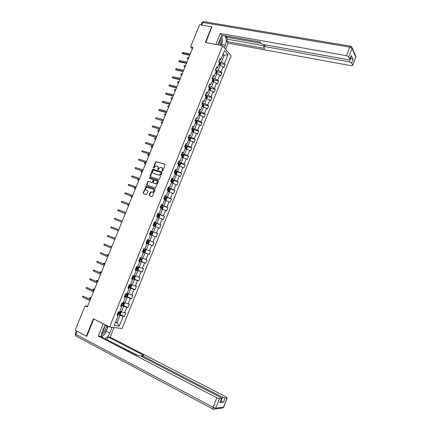 <?xml version="1.0" encoding="UTF-8"?>
<svg xmlns="http://www.w3.org/2000/svg" width="431" height="431" viewBox="0 0 431 431"><rect width="100%" height="100%" fill="white"/><g stroke="black" fill="none" stroke-linecap="round" stroke-linejoin="round"><path stroke-width="0.65" d="M162.218 171.048L162.702 170.773L165.046 164.976L164.793 164.281L156.184 161.603L155.666 162.013L153.339 167.756L153.641 168.252L155.914 165.908L157.18 166.188C158.048 166.581 158.312 167.32 157.972 168.402L157.671 169.151L157.978 169.647L160.251 167.298L161.544 167.578C162.412 167.977 162.681 168.72 162.347 169.809L162.218 171.048M149.169 194.974L149.417 195.685L151.782 196.52L152.472 196.132L155.095 189.64L154.842 188.929L146.238 186.03L143.162 192.862L143.404 193.573L146.454 194.58L148.032 191.418L147.785 190.707L146.384 190.222C145.225 189.123 145.43 188.137 146.993 187.253L153.091 189.198C154.26 190.281 154.072 191.278 152.515 192.178L150.753 191.8L150.29 192.204L149.169 194.974L149.552 195.733M212.004 27.191L211.68 26.792L205.328 42.48L222.655 45.713L109.636 326.989L93.392 318.795L86.362 336.153L75.145 330.243L85.085 305.838L87.326 306.942L192.975 47.324L190.594 46.866L192.377 48.784M211.68 26.792L199.607 24.734L190.594 46.866M158.673 179.436L159.368 179.048L161.97 172.589L161.722 171.888L153.113 169.146L152.612 169.555L150.02 175.945L150.263 176.64L158.673 179.436M158.538 181.101L155.456 187.981L146.836 185.093L146.594 184.393L148.189 181.241L151.782 182.405L152.472 182.017L153.21 180.19L152.962 179.485L149.433 178.305L149.6 177.534L158.285 180.395L158.538 181.101M222.655 45.713L231.059 55.847L122.113 328.492L109.636 326.989M119.678 314.231L124.403 316.526L125.782 313.084L124.597 312.89L126.8 307.373L127.98 307.583L129.354 304.151L128.179 303.93L130.383 298.43L131.547 298.667L132.915 295.246L131.757 294.993L133.949 289.508L135.102 289.777L136.471 286.367L135.323 286.087L137.511 280.619L138.647 280.915L140.01 277.516L138.874 277.208L141.056 271.756L142.182 272.08L143.539 268.691L142.419 268.357L144.595 262.921L145.705 263.271L147.057 259.893L145.953 259.527L148.119 254.112L149.218 254.489L150.57 251.117L149.471 250.729L151.637 245.325L152.725 245.735L154.066 242.373L152.983 241.958L155.138 236.571L156.216 237.002L157.552 233.65L156.485 233.209L158.635 227.837L159.696 228.301L161.032 224.96L159.976 224.486L162.115 219.137L163.166 219.621L164.502 216.292L163.457 215.791L165.59 210.457L166.63 210.969L167.955 207.65L166.921 207.122L169.054 201.805L170.078 202.344L171.403 199.03L170.385 198.481L172.508 193.174L173.521 193.74L174.841 190.443L173.833 189.866L175.95 184.576L176.947 185.168L178.267 181.877L177.27 181.273L179.382 175.999L180.368 176.618L181.683 173.337L180.697 172.707L182.803 167.449L183.778 168.095L185.088 164.82L184.118 164.168L186.214 158.926L187.178 159.594L188.482 156.329L187.523 155.65L189.618 150.424L190.567 151.119L191.87 147.865L190.922 147.16L193.007 141.95L193.95 142.672L195.243 139.428L194.311 138.696L196.391 133.497L197.317 134.246L198.61 131.013L197.689 130.254L199.763 125.076L200.679 125.847L201.967 122.619L201.056 121.838L203.125 116.672L204.025 117.469L205.312 114.258L204.413 113.45L206.476 108.3L207.365 109.118L208.647 105.913L207.764 105.083L209.816 99.949L210.7 100.795L211.977 97.6L211.098 96.743L213.151 91.62L214.018 92.493L215.295 89.309L214.428 88.425L216.47 83.318L217.332 84.217L218.603 81.039L217.747 80.134L219.783 75.042L220.629 75.964L221.9 72.796L221.055 71.864L223.086 66.789L223.921 67.732L225.187 64.575L224.357 63.621L227.94 54.662L224.481 50.524L220.844 59.591L219.982 58.605L218.695 61.822L219.557 62.797L217.493 67.936L216.626 66.977L215.328 70.205L216.206 71.153L214.137 76.303L213.253 75.371L211.955 78.609L212.844 79.53L210.77 84.702L209.875 83.792L208.572 87.035L209.471 87.935L207.392 93.123L206.487 92.239L205.178 95.493L206.088 96.366L204.003 101.565L203.087 100.709L201.778 103.973L202.699 104.819L200.604 110.04L199.677 109.205L198.362 112.48L199.763 113.423L198.96 113.008M124.403 316.526L123.212 316.343L119.285 326.148L114.177 325.507L118.164 315.567L116.93 315.379L118.336 311.866L119.565 312.066L121.811 306.473L120.588 306.258L121.995 302.756L123.207 302.988L125.448 297.412L124.241 297.164L125.642 293.673L126.843 293.931L129.068 288.377L127.878 288.097L129.273 284.616L130.464 284.907L132.683 279.369L131.503 279.062L132.899 275.592L134.068 275.91L136.288 270.388L135.124 270.048L136.508 266.595L137.667 266.94L139.876 261.434L138.728 261.067L140.107 257.619L141.255 257.997L143.458 252.507L142.322 252.113L143.701 248.676L144.832 249.08L147.03 243.607L145.904 243.186L147.278 239.76L148.399 240.191L150.586 234.733L149.476 234.286L150.845 230.871L151.954 231.328L154.136 225.887L153.037 225.413L154.406 222.008L155.494 222.493L157.671 217.073L156.588 216.567L157.951 213.173L159.028 213.684L161.199 208.281L160.127 207.747L161.485 204.364L162.552 204.903L164.712 199.515L163.656 198.955L165.008 195.582L166.064 196.148L168.219 190.777L167.174 190.19L168.521 186.828L169.566 187.42L171.716 182.065L170.681 181.451L172.028 178.1L173.057 178.72L175.196 173.381L174.178 172.739L175.519 169.394L176.538 170.046L178.671 164.717L177.664 164.055L179 160.72L180.007 161.393L182.135 156.087L181.139 155.392L182.475 152.068L183.466 152.773L185.589 147.477L184.603 146.755L185.933 143.442L186.914 144.175L189.031 138.895L188.061 138.152L189.387 134.844L190.351 135.603L192.463 130.34L191.504 129.569L192.824 126.272L193.778 127.053L195.884 121.806L194.936 121.009L196.256 117.728L197.199 118.536L199.294 113.305L199.774 113.434L199.505 114.064L199.084 113.827M121.079 305.035L123.627 306.247L121.413 311.775L119.963 311.074M120.847 305.622L121.811 306.473M121.413 311.775L124.597 312.89M123.627 306.247L126.8 307.373M124.667 296.102L127.22 297.293L125.012 302.799L123.557 302.115M124.462 296.614L125.448 297.412M125.012 302.799L128.179 303.93M127.22 297.293L130.383 298.43M128.239 287.197L130.798 288.361L128.6 293.85L127.14 293.182M128.066 287.633L129.068 288.377M128.6 293.85L131.757 294.993M130.798 288.361L133.949 289.508M131.8 278.324L134.37 279.46L132.172 284.934L130.712 284.277M131.66 278.674L132.683 279.369M132.172 284.934L135.323 286.087M134.37 279.46L137.511 280.619M135.356 269.472L137.925 270.582L135.738 276.039L134.273 275.398M135.242 269.747L136.288 270.388M135.738 276.039L138.874 277.208M137.925 270.582L141.056 271.756M138.895 260.647L141.47 261.736L139.288 267.177L137.823 266.547M138.814 260.852L139.876 261.434M139.288 267.177L142.419 268.357M141.47 261.736L144.595 262.921M142.424 251.849L145.01 252.911L142.833 258.336L141.363 257.722M142.375 251.979L143.458 252.507M142.833 258.336L145.953 259.527M145.01 252.911L148.119 254.112M145.947 243.079L148.533 244.118L146.368 249.527L144.891 248.924M145.926 243.132L147.03 243.607M146.368 249.527L149.471 250.729M148.533 244.118L151.637 245.325M150.57 234.771L152.046 235.348L149.886 240.74L148.415 240.153M149.886 240.74L152.983 241.958M152.046 235.348L155.138 236.571M154.072 226.043L155.553 226.604L153.398 231.98L150.802 230.978M150.823 230.924L151.954 231.328M153.398 231.98L156.485 233.209M155.553 226.604L158.635 227.837M157.563 217.337L159.044 217.887L156.9 223.247L154.298 222.272M154.346 222.143L155.494 222.493M156.9 223.247L159.976 224.486M159.044 217.887L162.115 219.137M161.043 208.663L162.53 209.197L160.386 214.541L157.784 213.587M157.865 213.388L159.028 213.684M160.386 214.541L163.457 215.791M162.53 209.197L165.59 210.457M164.513 200.011L166.005 200.534L163.866 205.862L161.259 204.93M161.366 204.66L162.552 204.903M163.866 205.862L166.921 207.122M166.005 200.534L169.054 201.805M167.977 191.386L169.464 191.892L167.336 197.209L164.723 196.299M164.857 195.954L166.064 196.148M167.336 197.209L170.385 198.481M169.464 191.892L172.508 193.174M171.425 182.787L172.917 183.283L170.795 188.579L168.176 187.695M168.343 187.275L169.566 187.42M170.795 188.579L173.833 189.866M172.917 183.283L175.95 184.576M174.862 174.21L176.36 174.695L174.243 179.975L171.619 179.113M171.813 178.628L173.057 178.72M174.243 179.975L177.27 181.273M176.36 174.695L179.382 175.999M178.294 165.666L179.792 166.134L177.68 171.398L175.051 170.563M175.277 170.003L176.538 170.046M177.68 171.398L180.697 172.707M179.792 166.134L182.803 167.449M181.71 157.143L183.213 157.595L181.112 162.848L178.472 162.034M178.725 161.399L180.007 161.393M181.112 162.848L184.118 164.168M183.213 157.595L186.214 158.926M185.12 148.641L186.623 149.083L184.527 154.32L181.887 153.528M182.168 152.827L183.466 152.773M184.527 154.32L187.523 155.65M186.623 149.083L189.618 150.424M188.519 140.172L190.028 140.598L187.932 145.818L185.287 145.053M185.599 144.277L186.914 144.175M187.932 145.818L190.922 147.16M190.028 140.598L193.007 141.95M191.908 131.724L193.417 132.139L191.332 137.344L188.681 136.6M189.02 135.754L190.351 135.603M191.332 137.344L194.311 138.696M193.417 132.139L196.391 133.497M195.286 123.298L196.8 123.702L194.72 128.891L192.064 128.169M192.431 127.258L193.778 127.053M194.72 128.891L197.689 130.254M196.8 123.702L199.763 125.076M198.653 114.899L200.173 115.292L198.098 120.464L195.437 119.764M195.83 118.784L197.199 118.536M198.098 120.464L201.056 121.838M200.173 115.292L203.125 116.672M202.015 106.527L203.534 106.904L201.466 112.065L198.799 111.387M199.219 110.336L200.604 110.04M201.466 112.065L204.413 113.45M203.534 106.904L206.476 108.3M205.361 98.182L206.885 98.543L204.822 103.688L202.155 103.031M202.602 101.915L204.003 101.565M204.822 103.688L207.764 105.083M206.885 98.543L209.816 99.949M208.701 89.853L210.226 90.208L208.168 95.337L205.495 94.701M205.97 93.516L207.392 93.123M208.168 95.337L211.098 96.743M210.226 90.208L213.151 91.62M212.03 81.556L213.555 81.895L211.508 87.008L208.83 86.399M209.331 85.144L210.77 84.702M211.508 87.008L214.428 88.425M213.555 81.895L216.47 83.318M215.349 73.281L216.879 73.604L214.837 78.706L212.154 78.113M212.682 76.799L214.137 76.303M214.837 78.706L217.747 80.134M216.879 73.604L219.783 75.042M218.662 65.027L220.193 65.34L218.156 70.425L215.468 69.86M216.023 68.475L217.493 67.936M218.156 70.425L221.055 71.864M220.193 65.34L223.086 66.789M222.682 55.006L224.212 55.308L221.464 62.172L218.77 61.628M219.352 60.173L220.844 59.591M221.464 62.172L224.357 63.621M223.091 53.988L224.212 55.308L227.94 54.662M93.813 319.005L86.782 336.374L86.362 336.153L86.852 336.202M87.606 306.252L85.085 305.838M115.573 322.022L117.016 322.738L120.028 315.233L117.485 313.994M115.373 322.517L117.016 322.738L119.285 326.148M117.216 314.657L118.164 315.567M120.028 315.233L123.212 316.343M220.516 63.621L225.187 64.575M217.213 71.799L221.9 72.796M213.905 79.999L218.603 81.039M210.581 88.226L215.295 89.309M207.246 96.474L211.977 97.6M203.906 104.744L208.647 105.913M200.55 113.041L205.312 114.258M197.188 121.359L201.967 122.619M193.81 129.704L198.61 131.013M190.421 138.065L195.243 139.428M187.027 146.459L191.87 147.865M183.617 154.869L188.482 156.329M180.196 163.306L185.088 164.82M176.758 171.764L181.683 173.337M171.463 182.69L172.976 182.733L173.634 181.09L173.31 180.233L178.267 181.877M169.776 188.73L174.841 190.443M165.87 197.107L171.403 199.03M161.119 208.48L161.857 208.755L162.649 208.485L163.317 206.832L162.966 205.991L161.14 205.221L167.955 207.65M157.698 213.798L164.502 216.292M154.244 222.401L161.032 224.96M150.78 231.032L157.552 233.65M145.969 243.025L152.725 245.735M142.478 251.72L149.218 254.489M138.981 260.437L145.705 263.271M137.376 269.854L138.496 267.058L138.879 267.786L138.2 269.483L137.354 269.865L135.474 269.176L142.182 272.08M133.217 278.512L138.647 280.915M130.157 287.536L135.102 289.777M126.73 296.431L131.547 298.667M123.212 305.315L127.98 307.583M162.331 171.064L162.638 169.986C162.961 168.979 162.74 168.257 161.97 167.815M157.606 166.42C158.371 166.856 158.592 167.578 158.269 168.58L157.961 169.652M165.008 164.443L156.475 161.787L155.957 162.196L153.63 168.252M161.927 172.039L153.409 169.324L152.908 169.728L150.371 176.678M161.07 172.976L160.892 172.486L153.495 170.083L152.703 171.145C152.364 172.228 152.628 172.966 153.484 173.364L159.168 175.078L160.747 173.768L161.07 172.976L161.361 173.149L161.005 172.551M161.361 173.149L161.038 173.941L159.465 175.25L153.781 173.542M153.097 179.565L153.506 180.357L152.288 182.588L148.695 181.424L148.011 181.812L146.96 185.136M158.479 180.53L150.036 177.717L149.579 178.353M155.327 183.601L155.898 183.644C157.487 182.755 157.687 181.769 156.507 180.67L154.346 180.002L153.124 182.238L153.371 182.938L156.194 183.811C157.762 182.954 157.978 181.968 156.846 180.853M155.623 183.768L153.668 183.105M153.388 189.36C154.562 190.443 154.368 191.434 152.816 192.339L151.055 191.957L149.471 195.13M147.957 190.82L146.685 190.378M155.025 189.047L146.54 186.192L143.469 193.023L143.545 193.621M220.047 65.313L220.591 63.944L220.343 62.894L218.905 62.064M219.05 64.063L219.465 64.327L219.708 63.686L219.304 63.427M188.018 59.063L187.151 58.379L187.943 57.689L187.566 58.605L188.18 59.101M187.151 58.379L188.32 58.761M187.943 57.689L188.692 57.84M189.899 54.877L182.48 53.385L182.943 53.859L182.065 53.164L182.48 53.385L182.857 52.453L190.281 53.945M182.943 53.859L189.753 55.238M182.065 53.164L182.857 52.453M219.374 45.099L220.009 44.625C221.609 42.173 221.814 39.911 220.629 37.842M218.161 43.822L219.239 43.499C220.166 42.233 220.408 40.837 219.977 39.323M221.755 36.247L222.66 41.16L220.958 45.395M217.87 44.549L218.118 44.867M101.296 334.785L103.941 333.104C105.897 329.85 105.918 327.905 104.011 327.269M101.651 333.26L103.031 332.172C104.016 330.733 104.286 329.526 103.839 328.546L103.596 328.303M104.922 325.006L105.266 324.802L107.206 328.282L104.722 334.461L101.242 336.643M101.253 336.73L102.012 332.236L105.266 324.802M217.768 44.802L220.176 38.822C220.941 36.991 221.873 35.854 222.967 35.412M221.987 42.841L221.486 44.388L225.321 45.104C226.668 41.058 226.517 37.96 224.869 35.811L224.783 35.735M225.321 45.104L224.287 47.685M225.612 49.279L228.069 43.148L226.76 41.521L264.677 48.428L263.632 46.812L264.72 46.537L349.379 61.805L350.796 58.066L353.032 59.273L351.243 55.777M226.35 36.01L225.952 37.082L227.676 39.243L226.76 41.521M228.069 43.148L351.206 65.727L352.671 65.377L355.753 56.919L352.014 48.385L348.798 56.881L349.891 59.343L348.41 59.72L263.293 44.506L261.094 43.353L260.13 41.99L221.642 35.18L220.268 33.473L346.513 55.642L349.735 47.135L202.818 22.455L201.74 25.095M215.85 44.441L220.268 33.473M352.628 65.205L351.621 63.012L349.379 61.805M348.798 56.881L346.513 55.642M211.847 26.991L205.776 42.561M225.952 37.082L261.084 43.337M226.372 36.042L260.152 42.022M350.403 57.996L350.796 58.066M227.676 39.243L264.041 45.778M222.396 39.717L221.766 36.236M221.486 44.388L221.071 45.417M112.071 327.28L109.754 333.05C108.601 335.744 107.06 337.64 105.121 338.739M103.257 323.767L98.29 336.078L100.385 336.277L136.379 354.966L140.409 355.871L220.586 397.404L221.647 398.346L219.907 402.64L223.473 402.258L220.553 401.245M136.934 354.993L106.565 339.488M107.152 339.536L108.165 337.01L110.153 337.193L226.135 396.919L227.196 397.84L225.057 398.061L223.473 402.258M114.037 327.517L110.153 337.193M98.29 336.078L216.809 397.738L219.417 398.578L221.647 398.346M220.925 401.439L222.515 397.237L142.72 355.984L141.95 355.3L143.712 355.343L108.165 337.01M222.515 397.237L225.057 398.061M108.154 326.24L106.155 331.207L109.754 333.05M101.517 336.864L103.785 335.049M105.39 332.797L106.155 331.207M106.953 327.824L107.68 326.003M105.999 326.116L106.322 325.313M216.734 73.577L217.299 72.155L217.046 71.115L215.338 70.183M215.748 72.295L216.157 72.553L216.405 71.918L216.001 71.659M184.786 67.004L183.918 66.32L184.705 65.636L184.333 66.552L184.953 67.037M183.918 66.32L185.082 66.713M184.705 65.636L185.459 65.792M213.41 81.863L214.002 80.387L213.738 79.363L212.025 78.437M212.435 80.554L212.844 80.807L213.097 80.171L212.688 79.918M181.548 74.962L180.675 74.283L181.462 73.604L181.085 74.525L181.71 74.999M180.675 74.283L181.839 74.692M181.462 73.604L182.211 73.771M186.591 63.012L179.183 61.455L179.652 61.924L178.768 61.229L179.183 61.455L179.565 60.523L186.973 62.075M179.652 61.924L186.451 63.352M178.768 61.229L179.565 60.523M183.272 71.169L175.875 69.553L176.354 70.011L175.465 69.316L175.875 69.553L176.257 68.621L183.654 70.231M176.354 70.011L183.137 71.492M175.465 69.316L176.257 68.621M210.08 90.171L210.689 88.646L210.425 87.633L208.701 86.717M209.11 88.834L209.52 89.082L209.778 88.447L209.364 88.199M209.778 88.447L209.31 88.339L209.778 88.447M178.299 82.946L177.427 82.273L178.208 81.594L177.831 82.52L178.461 82.984M177.427 82.273L178.579 82.693M178.208 81.594L178.957 81.766M206.74 98.51L207.37 96.927L207.106 95.951L205.371 95.019M205.781 97.142L206.19 97.384L206.454 96.749L206.034 96.501M206.454 96.749L205.98 96.636L206.454 96.749M175.04 90.952L174.167 90.278L174.948 89.61L174.571 90.537L175.201 90.989M174.167 90.278L175.315 90.715M174.948 89.61L175.692 89.788M203.292 106.845L204.041 105.234L203.771 104.27L202.026 103.348M202.435 105.471L202.856 105.714L203.12 105.078L202.694 104.83M203.12 105.078L202.645 104.959L203.12 105.078M171.775 98.979L170.897 98.311L171.673 97.643L171.296 98.575L171.937 99.022M170.897 98.311L172.044 98.758M171.673 97.643L172.422 97.832M179.942 79.352L172.562 77.672L173.041 78.119L172.152 77.429L172.562 77.672L172.944 76.734L180.325 78.41M173.041 78.119L179.813 79.66M172.152 77.429L172.944 76.734M176.602 87.558L169.232 85.817L169.722 86.248L168.828 85.564L169.232 85.817L169.62 84.875L176.985 86.609M169.722 86.248L176.484 87.849M168.828 85.564L169.62 84.875M173.251 95.784L165.897 93.985L166.393 94.405L165.499 93.721L165.897 93.985L166.285 93.042L173.639 94.836M166.393 94.405L173.143 96.059M165.499 93.721L166.285 93.042M199.817 115.201L200.701 113.563L200.42 112.583L198.675 111.699M168.499 107.028L167.616 106.365L168.392 105.703L168.015 106.635L168.661 107.071M167.616 106.365L168.758 106.829M168.392 105.703L169.141 105.897M169.895 104.038L162.557 102.174L163.053 102.583L162.153 101.905L162.557 102.174L162.94 101.226L170.283 103.084M163.053 102.583L169.792 104.297M162.153 101.905L162.94 101.226M196.347 123.584L196.708 123.525L197.355 121.919L197.064 120.949L195.313 120.077M195.604 123.385L195.313 123.228M195.722 122.21L196.143 122.442L196.423 121.811L195.178 121.213M195.577 121.553L196.423 121.811M165.213 115.104L164.324 114.441L165.105 113.784L164.723 114.721L165.375 115.147M164.324 114.441L165.466 114.915M165.105 113.784L165.849 113.983M166.528 112.313L159.201 110.39L159.707 110.783L158.802 110.11L159.201 110.39L159.589 109.436L166.916 111.36M159.707 110.783L166.431 112.556M158.802 110.11L159.589 109.436M192.883 131.994L193.347 131.913L193.993 130.297L193.708 129.365L191.94 128.476M192.307 131.832L191.94 131.638M192.35 130.615L192.776 130.841L193.056 130.21L191.531 129.505M191.714 129.736L192.371 130.022L192.458 130.545M193.708 129.365L192.679 131.934M161.916 123.201L161.027 122.539L161.803 121.892L161.426 122.83L162.078 123.244M161.027 122.539L162.164 123.034M161.803 121.892L162.546 122.097M163.15 120.615L156.345 119.01L155.44 118.336L155.839 118.627L156.227 117.674L163.538 119.656M156.345 119.01L163.058 120.836M155.44 118.336L156.227 117.674M189.419 140.425L189.979 140.317L190.626 138.701L190.324 137.758L188.557 136.902M189.01 140.312L188.557 140.07M188.972 139.041L189.398 139.267L189.683 138.637L188.148 137.931M188.094 138.055L189.004 138.443L189.074 138.965M158.856 131.169L157.719 130.663L157.935 130.14L158.495 130.022L158.112 130.959L158.775 131.363M158.495 130.022L159.238 130.227M152.854 125.933L152.068 126.59L152.461 126.886L152.854 125.933L160.154 127.98M159.761 128.939L152.461 126.886L159.675 129.144M185.955 148.889L186.596 148.754L187.248 147.127L186.941 146.201L185.168 145.355M185.707 148.819L185.168 148.528M185.578 147.499L186.009 147.72L186.3 147.09L184.754 146.384M184.705 146.502L185.621 146.89L185.686 147.413M155.532 139.332L154.406 138.809L155.176 138.173L154.794 139.111L155.462 139.509M155.176 138.173L155.914 138.389M149.471 134.213L148.905 134.337L148.69 134.865L149.078 135.172L149.471 134.213L156.755 136.325M156.361 137.29L149.078 135.172L156.286 137.478M183.552 154.686L182.475 157.374L183.207 157.213L183.859 155.58L183.552 154.686L181.763 153.829M182.405 157.353L181.763 157.008M181.65 155.747L182.609 156.194L182.906 155.564L181.349 154.864M181.311 154.971L182.232 155.359L182.286 155.887M152.202 147.515L151.076 146.976L151.292 146.454L151.852 146.346L151.464 147.289L152.138 147.677M151.852 146.346L152.585 146.567M146.077 142.521L145.516 142.634L145.301 143.167L145.689 143.48L146.077 142.521L153.35 144.697M152.957 145.662L145.689 143.48L152.886 145.834M178.31 165.623L179.808 165.693L180.46 164.06L180.142 163.155L178.353 162.331M180.147 163.177L179.064 165.876L178.353 165.52M177.674 164.022L179.199 164.696L179.501 164.066L177.938 163.371M177.901 163.462L178.827 163.855L178.876 164.383M148.862 155.72L147.741 155.171L147.957 154.643L148.512 154.546L148.124 155.489L148.803 155.866M148.512 154.546L149.25 154.772M142.677 150.85L142.117 150.958L141.896 151.491L142.284 151.814L142.677 150.85L149.934 153.091M149.535 154.061L142.284 151.814L149.476 154.212M174.889 174.14L176.398 174.199L177.049 172.562L176.726 171.673L174.932 170.859M175.627 174.404L174.927 174.049M174.248 172.556L175.783 173.219L176.085 172.594L174.512 171.899M174.48 171.98L175.417 172.378L175.455 172.912M145.511 163.952L144.396 163.387L144.611 162.859L145.166 162.767L144.778 163.715L145.462 164.082M145.166 162.767L145.899 162.999M139.267 159.206L138.707 159.308L138.486 159.842L138.868 160.17L139.267 159.206L146.508 161.512M146.109 162.487L138.868 160.17L146.055 162.622M171.495 182.609L172.222 182.949L173.31 180.233L171.5 179.409M170.816 181.112L172.352 181.769L172.664 181.144L171.08 180.454M171.053 180.524L171.996 180.923L172.023 181.456M142.155 172.206L141.045 171.624L141.255 171.096L141.81 171.01L141.422 171.964L142.106 172.319M141.81 171.01L142.542 171.252M135.84 167.589L135.286 167.681L135.07 168.214L135.447 168.553L135.84 167.589L143.07 169.954M142.672 170.935L135.447 168.553L142.623 171.048M168.025 191.262L169.545 191.294L170.202 189.645L169.868 188.778L168.058 187.986M168.763 191.531L168.052 191.192M167.373 189.694L168.914 190.346L169.227 189.721L167.637 189.037M167.611 189.096L168.564 189.495L168.58 190.033M138.787 180.481L137.678 179.889L137.893 179.361L138.443 179.28L138.055 180.233L138.744 180.578M138.443 179.28L139.175 179.528M132.409 175.988L131.859 176.074L131.638 176.613L132.015 176.963L132.409 175.988L139.622 178.429M139.224 179.404L132.015 176.963L139.186 179.506M164.577 199.855L166.102 199.876L166.765 198.228L166.42 197.371L164.604 196.59M165.315 200.129L164.599 199.801M163.915 198.303L165.461 198.95L165.784 198.325L164.184 197.64M164.163 197.689L165.121 198.093L165.127 198.637M135.005 187.727L134.677 188.53L135.377 188.864M134.693 187.62L134.305 188.175L135.409 188.783M128.971 184.42L128.416 184.495L128.196 185.034L128.573 185.395L128.971 184.42L136.164 186.919M135.765 187.9L128.573 185.395L135.733 187.986M161.857 208.755L161.135 208.437M160.451 206.939L162.002 207.575L162.331 206.95L160.72 206.271M160.704 206.309L161.668 206.713L161.657 207.263M131.541 196.229L131.288 196.848L131.994 197.172M131.094 196.062L130.922 196.488L132.021 197.112M125.518 192.872L124.968 192.943L124.748 193.481L125.119 193.848L125.518 192.872L132.7 195.442M132.301 196.423L125.119 193.848L132.274 196.488M157.649 217.127L158.387 217.407L159.19 217.122L159.858 215.462L159.497 214.633L157.665 213.873M158.387 217.407L157.66 217.095M156.976 215.597L158.533 216.227L158.861 215.602L157.245 214.929M157.234 214.956L158.204 215.36L158.182 215.92M128.072 204.747L127.894 205.194L128.605 205.506M127.624 204.585L127.894 205.194L128.621 205.463M122.054 201.352L121.51 201.412L121.289 201.956L121.655 202.328L122.054 201.352L129.219 203.987M128.821 204.973L121.655 202.328L128.799 205.016M153.059 225.354L154.907 226.086L155.72 225.785L156.388 224.115L156.033 223.323L154.185 222.552M156.033 223.323L154.928 226.076L153.064 225.343M153.49 224.282L155.052 224.907L155.386 224.282L153.759 223.614M153.754 223.63L154.734 224.034L154.691 224.599M124.597 213.297L125.205 213.862M124.144 213.124L125.211 213.835M118.584 209.854L118.04 209.908L117.814 210.452L118.18 210.834L118.584 209.854L125.733 212.553M125.329 213.544L118.18 210.834L125.319 213.571M151.416 234.787L150.203 234.308L151.416 234.787L152.235 234.469L152.908 232.799L152.536 231.997L150.688 231.258M150.203 234.308L149.568 234.055L150.193 234.308L150.629 233.246L151.561 233.613L151.901 232.988L150.263 232.32M150.263 232.325L151.249 232.735L151.184 233.316M149.993 232.993L150.629 233.246M121.634 222.18L121.073 221.949L121.634 222.18M115.099 218.382L114.56 218.425L114.334 218.975L114.7 219.368L115.099 218.382L122.237 221.151M115.282 219.6L121.828 222.154L115.282 219.6M149.04 240.719L147.186 239.992L149.04 240.719L149.417 241.505L148.743 243.186L147.935 243.51L149.051 240.735M147.935 243.51L146.061 242.798M148.404 241.721L147.752 241.462L147.38 242.071L146.492 241.726L148.059 242.346L148.404 241.721L146.755 241.058M118.73 229.761L111.607 226.932L118.73 229.771M111.203 227.924L110.842 227.52L111.069 226.97L111.607 226.932L111.203 227.924L118.32 230.768M142.542 251.564L144.407 252.275L145.242 251.925L145.915 250.239L145.543 249.484L143.668 248.752M145.533 249.463L143.674 248.735M142.968 250.492L144.547 251.101L144.897 250.476L143.243 249.818M144.897 250.476L144.25 250.212L143.868 250.826L142.979 250.476M115.336 238.101L114.608 237.831L115.33 238.127M114.053 237.912L114.608 237.831L114.501 238.095M115.222 238.391L108.106 235.509L115.212 238.418M107.702 236.506L107.341 236.091L107.567 235.541L108.106 235.509L107.702 236.506L114.802 239.415M139.014 260.356L140.883 261.057L141.724 260.69L142.402 258.999L142.025 258.255L141.266 257.97M140.905 261.046L142.025 258.255L141.276 257.937M139.445 259.284L141.023 259.888L141.379 259.263L139.714 258.605M140.748 259.009L140.35 259.602L139.455 259.257M111.898 246.554L111.16 246.295L111.882 246.597M110.53 246.554L111.16 246.295L110.977 246.742M111.699 247.044L104.593 244.113L111.683 247.092M104.183 245.11L103.833 244.689L104.06 244.14L104.593 244.113L104.183 245.11L111.273 248.094M138.496 267.058L137.731 266.778M138.486 267.037L137.748 266.735M135.905 268.098L137.489 268.696L137.85 268.071L136.174 267.419M137.241 267.829L136.816 268.405L135.921 268.06M108.45 255.028L107.707 254.78L108.423 255.087M107.001 255.222L107.179 254.791L107.707 254.78L107.448 255.416M108.165 255.723L101.069 252.744L108.138 255.788M100.66 253.74L100.31 253.315L100.536 252.76L101.069 252.744L100.66 253.74L107.734 256.795M131.924 278.022L133.809 278.701L134.666 278.297L135.345 276.6L134.946 275.867L134.186 275.614M134.946 275.867L134.213 275.56M132.355 276.944L133.949 277.532L134.31 276.907L132.629 276.26M133.712 276.675L133.276 277.235L132.376 276.891M104.992 263.53L104.243 263.293L104.959 263.605M103.602 263.977L103.715 263.298L104.243 263.293L103.909 264.111M104.625 264.429L97.535 261.401L104.593 264.51M97.126 262.398L96.776 261.962L97.002 261.407L97.535 261.401L97.126 262.398L104.178 265.523M128.363 286.895L130.254 287.563L131.121 287.143L131.805 285.441L131.407 284.735L130.631 284.476M130.281 287.552L131.407 284.735L130.663 284.406M128.794 285.812L130.394 286.399L130.76 285.769L129.068 285.128M130.173 285.548L129.72 286.092L128.821 285.753M101.522 272.053L100.768 271.826L100.364 272.812L101.08 273.135M100.364 272.812L100.019 272.37L100.245 271.826L101.484 272.15M101.069 273.162L93.99 270.081L101.032 273.265M93.581 271.083L93.236 270.636L93.462 270.081L93.99 270.081L93.581 271.083L100.617 274.272M124.791 295.795L126.692 296.447L127.565 296.016L128.249 294.308L127.835 293.597L127.07 293.366M127.835 293.597L127.102 293.285M125.222 294.712L126.827 295.289L127.199 294.664L125.496 294.023M126.617 294.448L126.159 294.976L125.254 294.637M98.042 280.603L97.282 280.387L96.878 281.378L97.595 281.707M96.878 281.378L96.539 280.926L96.759 280.376L97.993 280.716M97.508 281.917L90.435 278.787L97.46 282.041M90.02 279.789L89.68 279.336L89.907 278.776L90.435 278.787L90.02 279.789L97.045 283.054M121.208 304.722L123.115 305.363L123.999 304.911L124.683 303.198L124.263 302.503L123.492 302.282M124.263 302.503L123.53 302.19M121.644 303.634L123.25 304.205L123.627 303.58L121.919 302.945M123.05 303.37L122.582 303.887L121.677 303.548M94.556 289.174L93.786 288.975L93.382 289.966L94.093 290.305M93.382 289.966L93.042 289.508L93.268 288.959L94.497 289.309M93.931 290.699L86.868 287.515L93.877 290.844M86.453 288.528L86.119 288.059L86.345 287.499L86.868 287.515L86.453 288.528L93.462 291.857M117.609 313.676L119.532 314.307L120.421 313.838L121.111 312.119L120.691 311.457L119.904 311.225M119.554 314.296L120.691 311.457L119.947 311.117M118.051 312.583L119.662 313.148L120.044 312.523L118.326 311.899M119.473 312.319L118.999 312.825L118.089 312.486M91.054 297.778L90.284 297.584L89.874 298.581L90.585 298.925M89.874 298.581L89.54 298.112L89.767 297.562L90.989 297.929M90.348 299.513L83.291 296.275L90.284 299.669M82.876 297.288L82.542 296.814L82.774 296.248L83.291 296.275L82.876 297.288L89.869 300.693M162.638 169.986L162.347 169.809M157.967 169.329L157.671 169.151M158.269 168.58L157.972 168.402M153.635 167.934L153.339 167.756M155.957 162.196L155.666 162.013M156.642 161.803L156.351 161.62M162.336 170.735L162.045 170.557M150.317 176.117L150.02 175.945M152.908 169.728L152.612 169.555M153.592 169.34L153.296 169.162M158.829 175.196L158.538 175.024M161.038 173.941L160.747 173.768M146.896 184.554L146.594 184.393M148.011 181.812L147.709 181.645M148.695 181.424L148.393 181.257M152.078 182.572L151.782 182.405M152.768 182.184L152.472 182.017M153.506 180.357L153.21 180.19M150.036 177.717L149.74 177.545M150.591 192.361L150.29 192.204M151.281 191.973L150.979 191.817M152.202 192.296L151.906 192.134M143.469 193.023L143.162 192.862M146.071 186.596L145.77 186.434M146.755 186.208L146.454 186.047M219.438 65.189L220.349 62.921M219.239 63.594L219.708 63.686M349.848 59.16L351.276 55.378M353.032 59.273L351.621 63.012M265.377 44.878L264.72 46.537M352.132 47.814L355.37 55.222L355.72 57.296M352.014 48.385L351.626 46.65L350.769 46.192L349.735 47.135L352.014 48.385M201.013 24.971L201.94 22.703L204.084 21.69L350.371 46.128M219.907 402.64L221.512 398.384M219.417 398.578L215.786 408.168L223.554 407.193L227.072 397.878M77.122 331.288L75.856 334.402L213.173 407.333L216.809 397.738M142.72 355.984L142.365 356.879M215.786 408.168L213.173 407.333L212.946 409.041L215.376 408.847L215.786 408.168M223.554 407.193L223.156 407.855L223.554 407.193M76.055 336.099L213.264 409.245L223.156 407.855M223.727 407.036L227.196 397.84M221.432 408.076L221.092 408.243M75.231 333.912L75.808 335.97L75.856 334.402L75.263 333.836L76.449 330.933M216.13 73.448L217.052 71.142M215.829 70.743L215.953 70.442M215.936 71.815L216.405 71.918M212.806 81.728L213.744 79.39M212.461 79.137L212.639 78.695M212.628 80.064L213.097 80.171M209.477 90.036L210.43 87.655M209.083 87.552L209.315 86.976M206.137 98.365L207.106 95.951M205.7 95.994L205.986 95.278M202.785 106.721L203.771 104.27M202.301 104.458L202.645 103.602M199.429 115.099L200.426 112.61M198.896 112.949L199.294 111.958M196.057 123.503L197.069 120.976M195.523 121.353L195.933 120.335M195.706 121.612L196.401 121.795M192.151 129.758L192.56 128.734M192.339 130.006L193.034 130.194M189.284 140.387L190.33 137.78M188.767 138.189L189.182 137.16M188.961 138.421L189.656 138.62M185.885 148.867L186.946 146.222M185.378 146.642L185.793 145.608M185.578 146.863L186.267 147.068M181.974 155.122L182.388 154.088M182.178 155.332L182.873 155.543M178.563 163.624L178.978 162.589M178.773 163.823L179.463 164.039M175.649 174.404L176.732 171.694M175.142 172.152L175.557 171.112M174.76 173.106L174.878 172.809M175.352 172.341L176.042 172.562M171.71 180.708L172.131 179.662M171.269 181.801L171.446 181.365M171.926 180.885L172.615 181.112M168.78 191.526L169.873 188.8M168.268 189.29L168.688 188.239M167.772 190.524L168.004 189.947M168.489 189.451L169.178 189.688M165.332 200.124L166.431 197.393M164.814 197.894L165.235 196.843M164.259 199.273L164.55 198.556M165.041 198.044L165.73 198.287M161.873 208.749L162.972 206.013M161.35 206.524L161.776 205.474M160.736 208.054L161.086 207.187M161.587 206.665L162.271 206.912M158.409 217.402L159.508 214.654M157.881 215.182L158.301 214.126M157.207 216.858L157.611 215.85M158.118 215.311L158.802 215.565M154.395 223.861L154.821 222.805M153.7 225.591L154.126 224.535M154.637 223.98L155.322 224.239M151.437 234.782L152.547 232.018M150.898 232.573L151.324 231.512M151.152 232.681L151.831 232.945M147.397 241.306L147.822 240.245M146.696 243.046L147.127 241.98M147.38 242.071L148.059 242.346M144.428 252.264L145.543 249.484M143.879 250.072L144.31 248.999M143.178 251.812L143.609 250.745M143.868 250.826L144.547 251.101M140.355 258.859L140.765 257.835M139.655 260.604L140.08 259.532M140.35 259.602L141.023 259.888M136.816 267.673L137.171 266.789M136.115 269.423L136.546 268.351M136.816 268.405L137.489 268.696M133.831 278.69L134.957 275.883M133.271 276.513L133.567 275.775M132.565 278.27L132.996 277.192M133.276 277.235L133.949 277.532M129.715 285.381L129.952 284.783M129.004 287.143L129.44 286.06M129.72 286.092L130.394 286.399M126.714 296.436L127.845 293.613M126.143 294.276L126.326 293.823M125.432 296.043L125.868 294.96M126.159 294.976L126.827 295.289M123.142 305.353L124.273 302.524M122.566 303.192L122.69 302.885M121.854 304.97L122.291 303.882M122.582 303.887L123.25 304.205M118.261 313.924L118.697 312.831M118.999 312.825L119.662 313.148M156.475 161.787L156.184 161.603M153.409 169.324L153.113 169.146M159.465 175.25L159.168 175.078M148.49 181.408L148.189 181.241M152.288 182.588L151.992 182.421M149.902 177.701L149.6 177.534M156.194 183.811L155.898 183.644M151.055 191.957L150.753 191.8M152.816 192.339L152.515 192.178M146.54 186.192L146.238 186.03M103.553 328.4L103.839 328.546M222.865 35.455L224.869 35.811M352.671 65.377L355.796 57.097L355.817 55.922M203.502 21.604L202.004 22.552M264.462 44.716L263.697 46.656M349.891 59.343L351.319 55.567M141.918 355.386L141.503 356.437M192.371 130.022L193.056 130.21M189.004 138.443L189.683 138.637M185.621 146.89L186.3 147.09M182.232 155.359L182.906 155.564M178.827 163.855L179.501 164.066M175.417 172.378L176.085 172.594M171.996 180.923L172.664 181.144M168.564 189.495L169.227 189.721M165.121 198.093L165.784 198.325M161.668 206.713L162.331 206.95M158.204 215.36L158.861 215.602M154.734 224.034L155.386 224.282M151.249 232.735L151.901 232.988M140.98 259.096L141.379 259.263M137.554 267.947L137.85 268.071"/></g></svg>
